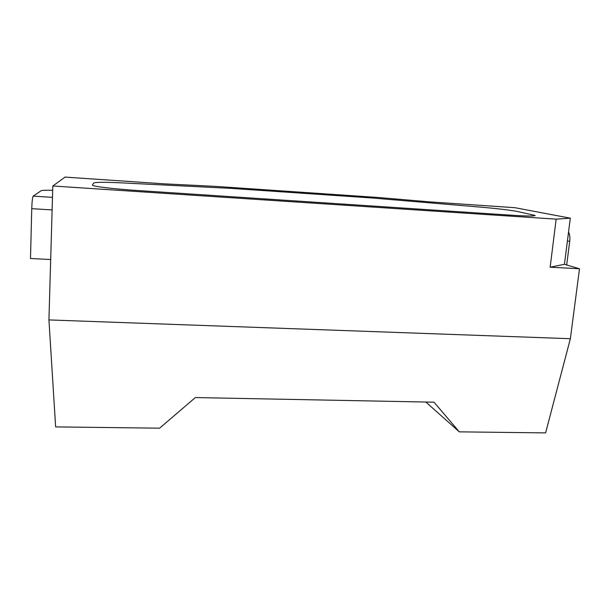 <?xml version="1.0" encoding="UTF-8"?>
<svg xmlns="http://www.w3.org/2000/svg" width="610" height="610" viewBox="0 0 610 610"><rect width="100%" height="100%" fill="white"/><g stroke="black" fill="none" stroke-linecap="round" stroke-linejoin="round"><path stroke-width="0.91" d="M92.468 184.982L92.445 185.059C91.736 186.286 112.492 188.879 136.03 190.404L511.744 215.231C526.651 216.169 534.459 216.245 535.168 215.467L517.181 211.441C509.182 209.985 496.853 208.536 480.207 207.095L370.804 197.892L230.588 188.353L122.191 182.901C105.027 182.077 95.526 182.123 93.704 183.015L92.468 184.982L93.704 183.015C95.526 182.123 105.027 182.077 122.191 182.901L230.588 188.353L370.804 197.892L480.207 207.095C496.853 208.536 509.182 209.985 517.181 211.441L535.168 215.467C534.459 216.245 526.651 216.169 511.744 215.231L136.03 190.404C112.492 188.879 91.736 186.286 92.445 185.059L92.468 184.982M65.064 177.098L52.811 185.997L556.152 219.142L570.319 218.174L514.878 207.69L430.973 201.986L378.002 197.472L215.65 186.393L164.372 183.854L65.064 177.098M52.811 185.997L48.93 319.922L570.365 338.702L579.5 268.774L550.151 267.195L556.152 219.142M570.319 218.174L564.433 264.305L579.5 268.774M564.433 264.305L550.151 267.195M570.365 338.702L545.607 432.902L459.299 431.842L434.007 402.188L195.352 397.56L159.622 428.174L55.64 426.901L48.93 319.922M52.483 197.35L33.199 196.13C32.483 197.312 32.002 201.498 31.75 208.681L30.5 258.518L50.683 259.517M33.199 196.13L41.091 190.755C42.052 190.297 45.918 190.137 52.681 190.282M567.391 241.102L569.725 241.24C570.144 237.519 569.748 234.453 568.543 232.044M569.725 241.24L566.69 264.976M425.803 402.028L459.299 431.842M31.75 208.681L52.117 209.916"/></g></svg>
